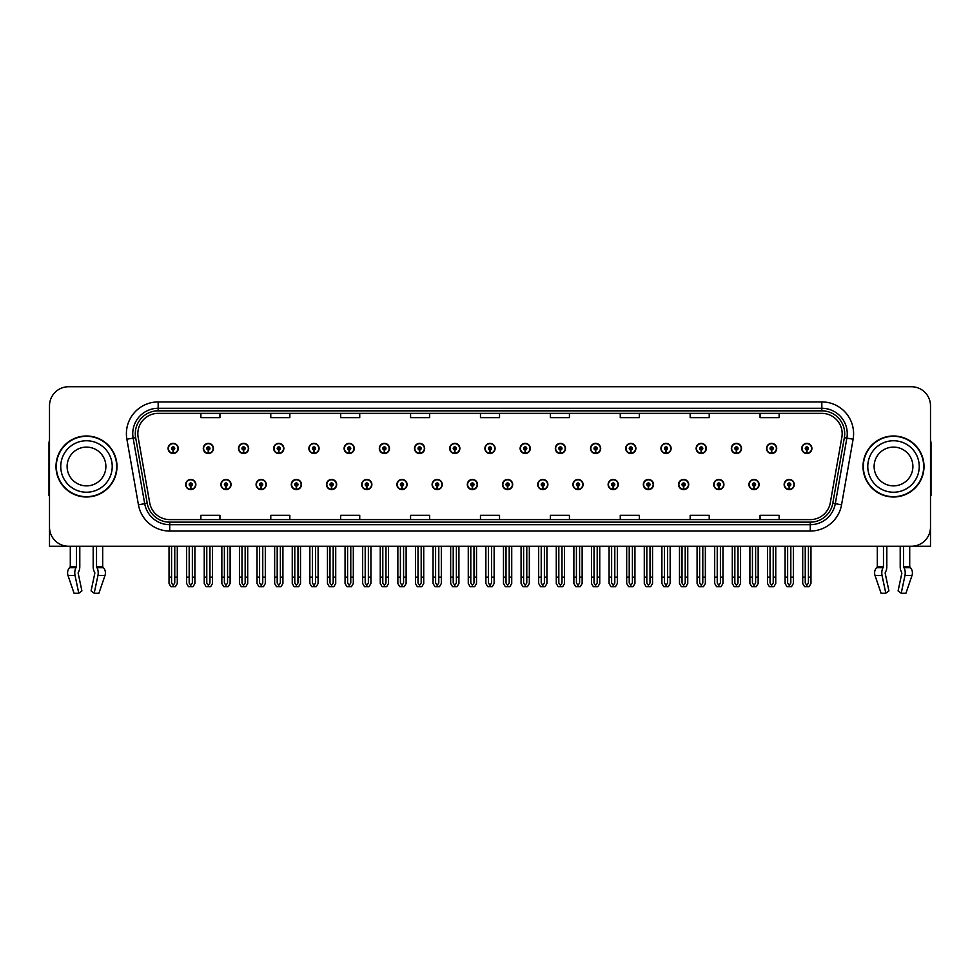 <?xml version="1.0" encoding="UTF-8"?>
<svg xmlns="http://www.w3.org/2000/svg" width="980" height="980" viewBox="0 0 980 980"><rect width="100%" height="100%" fill="white"/><g stroke="black" fill="none" stroke-linecap="round" stroke-linejoin="round"><path stroke-width="1.47" d="M713.746 484.537A5.084 5.084 0 0 0 718.83 489.62A5.084 5.084 0 0 0 723.914 484.537A5.084 5.084 0 0 0 718.83 479.453A5.084 5.084 0 0 0 713.746 484.537M678.54 484.537A5.084 5.084 0 0 0 683.624 489.62A5.084 5.084 0 0 0 688.707 484.537A5.084 5.084 0 0 0 683.624 479.453A5.084 5.084 0 0 0 678.54 484.537M643.333 484.537A5.084 5.084 0 0 0 648.417 489.62A5.084 5.084 0 0 0 653.501 484.537A5.084 5.084 0 0 0 648.417 479.453A5.084 5.084 0 0 0 643.333 484.537M608.127 484.537A5.084 5.084 0 0 0 613.211 489.62A5.084 5.084 0 0 0 618.294 484.537A5.084 5.084 0 0 0 613.211 479.453A5.084 5.084 0 0 0 608.127 484.537M572.92 484.537A5.084 5.084 0 0 0 578.004 489.62A5.084 5.084 0 0 0 583.088 484.537A5.084 5.084 0 0 0 578.004 479.453A5.084 5.084 0 0 0 572.92 484.537M537.726 484.537A5.084 5.084 0 0 0 542.81 489.62A5.084 5.084 0 0 0 547.894 484.537A5.084 5.084 0 0 0 542.81 479.453A5.084 5.084 0 0 0 537.726 484.537M502.52 484.537A5.084 5.084 0 0 0 507.603 489.62A5.084 5.084 0 0 0 512.687 484.537A5.084 5.084 0 0 0 507.603 479.453A5.084 5.084 0 0 0 502.52 484.537M467.313 484.537A5.084 5.084 0 0 0 472.397 489.62A5.084 5.084 0 0 0 477.481 484.537A5.084 5.084 0 0 0 472.397 479.453A5.084 5.084 0 0 0 467.313 484.537M432.107 484.537A5.084 5.084 0 0 0 437.19 489.62A5.084 5.084 0 0 0 442.274 484.537A5.084 5.084 0 0 0 437.19 479.453A5.084 5.084 0 0 0 432.107 484.537M396.912 484.537A5.084 5.084 0 0 0 401.996 489.62A5.084 5.084 0 0 0 407.08 484.537A5.084 5.084 0 0 0 401.996 479.453A5.084 5.084 0 0 0 396.912 484.537M361.706 484.537A5.084 5.084 0 0 0 366.79 489.62A5.084 5.084 0 0 0 371.873 484.537A5.084 5.084 0 0 0 366.79 479.453A5.084 5.084 0 0 0 361.706 484.537M326.499 484.537A5.084 5.084 0 0 0 331.583 489.62A5.084 5.084 0 0 0 336.667 484.537A5.084 5.084 0 0 0 331.583 479.453A5.084 5.084 0 0 0 326.499 484.537M291.293 484.537A5.084 5.084 0 0 0 296.377 489.62A5.084 5.084 0 0 0 301.46 484.537A5.084 5.084 0 0 0 296.377 479.453A5.084 5.084 0 0 0 291.293 484.537M256.086 484.537A5.084 5.084 0 0 0 261.17 489.62A5.084 5.084 0 0 0 266.254 484.537A5.084 5.084 0 0 0 261.17 479.453A5.084 5.084 0 0 0 256.086 484.537M220.892 484.537A5.084 5.084 0 0 0 225.976 489.62A5.084 5.084 0 0 0 231.06 484.537A5.084 5.084 0 0 0 225.976 479.453A5.084 5.084 0 0 0 220.892 484.537M185.686 484.537A5.084 5.084 0 0 0 190.769 489.62A5.084 5.084 0 0 0 195.853 484.537A5.084 5.084 0 0 0 190.769 479.453A5.084 5.084 0 0 0 185.686 484.537M748.941 484.537A5.084 5.084 0 0 0 754.024 489.62A5.084 5.084 0 0 0 759.108 484.537A5.084 5.084 0 0 0 754.024 479.453A5.084 5.084 0 0 0 748.941 484.537M766.544 448.436A5.084 5.084 0 0 0 771.628 453.52A5.084 5.084 0 0 0 776.711 448.436A5.084 5.084 0 0 0 771.628 443.364A5.084 5.084 0 0 0 766.544 448.436M731.337 448.436A5.084 5.084 0 0 0 736.421 453.52A5.084 5.084 0 0 0 741.505 448.436A5.084 5.084 0 0 0 736.421 443.364A5.084 5.084 0 0 0 731.337 448.436M696.143 448.436A5.084 5.084 0 0 0 701.227 453.52A5.084 5.084 0 0 0 706.311 448.436A5.084 5.084 0 0 0 701.227 443.364A5.084 5.084 0 0 0 696.143 448.436M660.937 448.436A5.084 5.084 0 0 0 666.02 453.52A5.084 5.084 0 0 0 671.104 448.436A5.084 5.084 0 0 0 666.02 443.364A5.084 5.084 0 0 0 660.937 448.436M625.73 448.436A5.084 5.084 0 0 0 630.814 453.52A5.084 5.084 0 0 0 635.898 448.436A5.084 5.084 0 0 0 630.814 443.364A5.084 5.084 0 0 0 625.73 448.436M590.524 448.436A5.084 5.084 0 0 0 595.607 453.52A5.084 5.084 0 0 0 600.691 448.436A5.084 5.084 0 0 0 595.607 443.364A5.084 5.084 0 0 0 590.524 448.436M555.329 448.436A5.084 5.084 0 0 0 560.413 453.52A5.084 5.084 0 0 0 565.497 448.436A5.084 5.084 0 0 0 560.413 443.364A5.084 5.084 0 0 0 555.329 448.436M520.123 448.436A5.084 5.084 0 0 0 525.207 453.52A5.084 5.084 0 0 0 530.29 448.436A5.084 5.084 0 0 0 525.207 443.364A5.084 5.084 0 0 0 520.123 448.436M484.916 448.436A5.084 5.084 0 0 0 490 453.52A5.084 5.084 0 0 0 495.084 448.436A5.084 5.084 0 0 0 490 443.364A5.084 5.084 0 0 0 484.916 448.436M449.71 448.436A5.084 5.084 0 0 0 454.793 453.52A5.084 5.084 0 0 0 459.877 448.436A5.084 5.084 0 0 0 454.793 443.364A5.084 5.084 0 0 0 449.71 448.436M414.503 448.436A5.084 5.084 0 0 0 419.587 453.52A5.084 5.084 0 0 0 424.671 448.436A5.084 5.084 0 0 0 419.587 443.364A5.084 5.084 0 0 0 414.503 448.436M379.309 448.436A5.084 5.084 0 0 0 384.393 453.52A5.084 5.084 0 0 0 389.477 448.436A5.084 5.084 0 0 0 384.393 443.364A5.084 5.084 0 0 0 379.309 448.436M344.103 448.436A5.084 5.084 0 0 0 349.186 453.52A5.084 5.084 0 0 0 354.27 448.436A5.084 5.084 0 0 0 349.186 443.364A5.084 5.084 0 0 0 344.103 448.436M308.896 448.436A5.084 5.084 0 0 0 313.98 453.52A5.084 5.084 0 0 0 319.063 448.436A5.084 5.084 0 0 0 313.98 443.364A5.084 5.084 0 0 0 308.896 448.436M273.69 448.436A5.084 5.084 0 0 0 278.773 453.52A5.084 5.084 0 0 0 283.857 448.436A5.084 5.084 0 0 0 278.773 443.364A5.084 5.084 0 0 0 273.69 448.436M238.495 448.436A5.084 5.084 0 0 0 243.579 453.52A5.084 5.084 0 0 0 248.663 448.436A5.084 5.084 0 0 0 243.579 443.364A5.084 5.084 0 0 0 238.495 448.436M203.289 448.436A5.084 5.084 0 0 0 208.373 453.52A5.084 5.084 0 0 0 213.456 448.436A5.084 5.084 0 0 0 208.373 443.364A5.084 5.084 0 0 0 203.289 448.436M168.082 448.436A5.084 5.084 0 0 0 173.166 453.52A5.084 5.084 0 0 0 178.25 448.436A5.084 5.084 0 0 0 173.166 443.364A5.084 5.084 0 0 0 168.082 448.436M784.147 484.537A5.084 5.084 0 0 0 789.231 489.62A5.084 5.084 0 0 0 794.314 484.537A5.084 5.084 0 0 0 789.231 479.453A5.084 5.084 0 0 0 784.147 484.537M801.75 448.436A5.084 5.084 0 0 0 806.834 453.52A5.084 5.084 0 0 0 811.918 448.436A5.084 5.084 0 0 0 806.834 443.364A5.084 5.084 0 0 0 801.75 448.436M885.246 572.455L885.589 571.879A6.995 3.687 90 0 0 886.814 566.673L886.814 546.24L900.204 546.24L900.204 566.673A6.995 3.687 -90 0 0 901.429 571.879L901.857 573.165L898.096 590.891L901.208 593.255L904.957 575.529A6.995 3.687 -90 0 0 904.001 567.726L903.548 566.673L909.71 566.673L909.71 546.24L930.498 546.24L930.498 405.806A19.061 19.061 0 0 0 911.425 386.745L68.576 386.745A19.061 19.061 0 0 0 49.502 405.806L49.502 546.24L70.291 546.24L70.291 566.673L76.452 566.673L75.999 567.726A6.995 3.687 90 0 0 75.044 575.529L78.792 593.255L81.904 590.891L78.143 573.165L78.572 571.879A6.995 3.687 90 0 0 79.797 566.673L79.797 546.24L93.186 546.24L93.186 566.673A6.995 3.687 -90 0 0 94.411 571.879L94.754 572.455L94.411 571.879M94.84 573.165L91.079 590.891L94.19 593.255L97.939 575.529A6.995 3.687 -90 0 0 96.983 567.726L96.53 566.673L102.692 566.673L102.692 546.24L106.82 546.24M873.18 546.24L877.308 546.24L877.308 566.673L883.47 566.673L883.017 567.726A6.995 3.687 90 0 0 882.061 575.529L885.81 593.255L888.921 590.891L885.161 573.165M55.995 466.492A30.503 30.503 0 0 0 86.497 496.995A30.503 30.503 0 0 0 116.988 466.492A30.503 30.503 0 0 0 86.497 435.99A30.503 30.503 0 0 0 55.995 466.492M863.013 466.492A30.503 30.503 0 0 0 893.503 496.995A30.503 30.503 0 0 0 924.005 466.492A30.503 30.503 0 0 0 893.503 435.99A30.503 30.503 0 0 0 863.013 466.492M137.837 433.699A20.335 20.335 0 0 1 158.172 413.364L821.828 413.364A20.335 20.335 0 0 1 841.857 437.227L830.293 502.814A20.335 20.335 0 0 1 810.264 519.608L169.736 519.608A20.335 20.335 0 0 1 149.707 502.814L138.143 437.227A20.335 20.335 0 0 1 137.837 433.699M135.289 433.699A22.871 22.871 0 0 0 135.644 437.668L147.208 503.255A22.871 22.871 0 0 0 169.736 522.156L810.264 522.156A22.871 22.871 0 0 0 832.792 503.255L844.356 437.668A22.871 22.871 0 0 0 821.828 410.828L158.172 410.828A22.871 22.871 0 0 0 135.289 433.699M126.886 439.212A31.777 31.777 0 0 1 158.172 401.923L821.828 401.923A31.777 31.777 0 0 1 853.115 439.212L841.563 504.798A31.777 31.777 0 0 1 810.264 531.05L169.736 531.05A31.777 31.777 0 0 1 138.437 504.798L126.886 439.212L133.133 438.109A25.419 25.419 0 0 1 158.172 408.28L821.828 408.28A25.419 25.419 0 0 1 846.867 438.109L835.303 503.696A25.419 25.419 0 0 1 810.264 524.692L169.736 524.692A25.419 25.419 0 0 1 144.697 503.696L133.133 438.109A25.419 25.419 0 0 1 132.753 433.699M911.425 386.745L68.576 386.745M49.502 405.806L49.502 527.179A19.061 19.061 0 0 0 68.576 546.24L911.425 546.24A19.061 19.061 0 0 0 930.498 527.179L930.498 405.806M480.47 413.364L480.47 417.664L499.531 417.664L499.531 413.364M410.571 413.364L410.571 417.664L429.632 417.664L429.632 413.364M340.673 413.364L340.673 417.664L359.734 417.664L359.734 413.364M270.774 413.364L270.774 417.664L289.835 417.664L289.835 413.364M200.875 413.364L200.875 417.664L219.936 417.664L219.936 413.364M550.368 413.364L550.368 417.664L569.429 417.664L569.429 413.364M620.267 413.364L620.267 417.664L639.327 417.664L639.327 413.364M690.165 413.364L690.165 417.664L709.226 417.664L709.226 413.364M760.064 413.364L760.064 417.664L779.125 417.664L779.125 413.364M499.531 519.608L499.531 515.309L480.47 515.309L480.47 519.608M429.632 519.608L429.632 515.309L410.571 515.309L410.571 519.608M359.734 519.608L359.734 515.309L340.673 515.309L340.673 519.608M289.835 519.608L289.835 515.309L270.774 515.309L270.774 519.608M219.936 519.608L219.936 515.309L200.875 515.309L200.875 519.608M569.429 519.608L569.429 515.309L550.368 515.309L550.368 519.608M639.327 519.608L639.327 515.309L620.267 515.309L620.267 519.608M709.226 519.608L709.226 515.309L690.165 515.309L690.165 519.608M779.125 519.608L779.125 515.309L760.064 515.309L760.064 519.608M790.823 546.24L790.823 583.014L789.231 585.293L787.638 583.014L787.638 577.122L785.103 577.122L785.103 583.48L786.94 586.653L791.534 586.653L793.359 583.48L793.359 546.24M789.157 486.117L789.023 489.302A4.765 4.765 0 0 1 784.466 484.537A4.765 4.765 0 0 1 789.231 479.771A4.765 4.765 0 0 1 793.996 484.537A4.765 4.765 0 0 1 789.439 489.302L789.304 486.117A1.593 1.593 0 0 0 790.823 484.537A1.593 1.593 0 0 0 789.231 482.944A1.593 1.593 0 0 0 787.638 484.537A1.593 1.593 0 0 0 789.157 486.117L789.206 485.174A0.637 0.637 0 0 1 788.594 484.537A0.637 0.637 0 0 1 789.231 483.899A0.637 0.637 0 0 1 789.868 484.537A0.637 0.637 0 0 1 789.255 485.174L789.304 486.117M785.103 546.24L785.103 577.122M787.638 546.24L787.638 577.122M790.823 577.122L793.359 577.122M808.427 546.24L808.427 583.014L806.834 585.293L805.242 583.014L805.242 577.122L802.706 577.122L802.706 583.48L804.543 586.653L809.125 586.653L810.962 583.48L810.962 546.24M806.761 450.028L806.626 453.201A4.765 4.765 0 0 1 802.069 448.436A4.765 4.765 0 0 1 806.834 443.671A4.765 4.765 0 0 1 811.599 448.436A4.765 4.765 0 0 1 807.042 453.201L806.908 450.028A1.593 1.593 0 0 0 808.427 448.436A1.593 1.593 0 0 0 806.834 446.856A1.593 1.593 0 0 0 805.242 448.436A1.593 1.593 0 0 0 806.761 450.028L806.81 449.073A0.637 0.637 0 0 1 806.197 448.436A0.637 0.637 0 0 1 806.834 447.811A0.637 0.637 0 0 1 807.471 448.436A0.637 0.637 0 0 1 806.859 449.073L806.908 450.028M802.706 546.24L802.706 577.122M805.242 546.24L805.242 577.122M808.427 577.122L810.962 577.122M755.617 546.24L755.617 583.014L754.024 585.293L752.444 583.014L752.444 577.122L749.896 577.122L749.896 583.48L751.734 586.653L756.327 586.653L758.153 583.48L758.153 546.24M753.963 486.117L753.816 489.302A4.765 4.765 0 0 1 749.259 484.537A4.765 4.765 0 0 1 754.024 479.771A4.765 4.765 0 0 1 758.789 484.537A4.765 4.765 0 0 1 754.233 489.302L754.098 486.117A1.593 1.593 0 0 0 755.617 484.537A1.593 1.593 0 0 0 754.024 482.944A1.593 1.593 0 0 0 752.444 484.537A1.593 1.593 0 0 0 753.963 486.117L754 485.174A0.637 0.637 0 0 1 753.387 484.537A0.637 0.637 0 0 1 754.024 483.899A0.637 0.637 0 0 1 754.661 484.537A0.637 0.637 0 0 1 754.061 485.174L754.098 486.117M749.896 546.24L749.896 577.122M752.444 546.24L752.444 577.122M755.617 577.122L758.153 577.122M720.41 546.24L720.41 583.014L718.83 585.293L717.238 583.014L717.238 577.122L714.689 577.122L714.689 583.48L716.527 586.653L721.121 586.653L722.958 583.48L722.958 546.24M718.757 486.117L718.622 489.302A4.765 4.765 0 0 1 714.053 484.537A4.765 4.765 0 0 1 718.83 479.771A4.765 4.765 0 0 1 723.595 484.537A4.765 4.765 0 0 1 719.038 489.302L718.891 486.117A1.593 1.593 0 0 0 720.41 484.537A1.593 1.593 0 0 0 718.83 482.944A1.593 1.593 0 0 0 717.238 484.537A1.593 1.593 0 0 0 718.757 486.117L718.793 485.174A0.637 0.637 0 0 1 718.193 484.537A0.637 0.637 0 0 1 718.83 483.899A0.637 0.637 0 0 1 719.455 484.537A0.637 0.637 0 0 1 718.855 485.174L718.891 486.117M714.689 546.24L714.689 577.122M717.238 546.24L717.238 577.122M720.41 577.122L722.958 577.122M685.204 546.24L685.204 583.014L683.624 585.293L682.031 583.014L682.031 577.122L679.495 577.122L679.495 583.48L681.321 586.653L685.914 586.653L687.752 583.48L687.752 546.24M683.55 486.117L683.415 489.302A4.765 4.765 0 0 1 678.858 484.537A4.765 4.765 0 0 1 683.624 479.771A4.765 4.765 0 0 1 688.389 484.537A4.765 4.765 0 0 1 683.832 489.302L683.685 486.117A1.593 1.593 0 0 0 685.204 484.537A1.593 1.593 0 0 0 683.624 482.944A1.593 1.593 0 0 0 682.031 484.537A1.593 1.593 0 0 0 683.55 486.117L683.599 485.174A0.637 0.637 0 0 1 682.986 484.537A0.637 0.637 0 0 1 683.624 483.899A0.637 0.637 0 0 1 684.261 484.537A0.637 0.637 0 0 1 683.648 485.174L683.685 486.117M679.495 546.24L679.495 577.122M682.031 546.24L682.031 577.122M685.204 577.122L687.752 577.122M773.22 546.24L773.22 583.014L771.628 585.293L770.047 583.014L770.047 577.122L767.499 577.122L767.499 583.48L769.337 586.653L773.931 586.653L775.756 583.48L775.756 546.24M771.566 450.028L771.419 453.201A4.765 4.765 0 0 1 766.862 448.436A4.765 4.765 0 0 1 771.628 443.671A4.765 4.765 0 0 1 776.393 448.436A4.765 4.765 0 0 1 771.836 453.201L771.701 450.028A1.593 1.593 0 0 0 773.22 448.436A1.593 1.593 0 0 0 771.628 446.856A1.593 1.593 0 0 0 770.047 448.436A1.593 1.593 0 0 0 771.566 450.028L771.603 449.073A0.637 0.637 0 0 1 770.99 448.436A0.637 0.637 0 0 1 771.628 447.811A0.637 0.637 0 0 1 772.264 448.436A0.637 0.637 0 0 1 771.652 449.073L771.701 450.028M767.499 546.24L767.499 577.122M770.047 546.24L770.047 577.122M773.22 577.122L775.756 577.122M738.014 546.24L738.014 583.014L736.421 585.293L734.841 583.014L734.841 577.122L732.293 577.122L732.293 583.48L734.13 586.653L738.724 586.653L740.562 583.48L740.562 546.24M736.36 450.028L736.213 453.201A4.765 4.765 0 0 1 731.656 448.436A4.765 4.765 0 0 1 736.421 443.671A4.765 4.765 0 0 1 741.186 448.436A4.765 4.765 0 0 1 736.629 453.201L736.495 450.028A1.593 1.593 0 0 0 738.014 448.436A1.593 1.593 0 0 0 736.421 446.856A1.593 1.593 0 0 0 734.841 448.436A1.593 1.593 0 0 0 736.36 450.028L736.397 449.073A0.637 0.637 0 0 1 735.796 448.436A0.637 0.637 0 0 1 736.421 447.811A0.637 0.637 0 0 1 737.058 448.436A0.637 0.637 0 0 1 736.458 449.073L736.495 450.028M732.293 546.24L732.293 577.122M734.841 546.24L734.841 577.122M738.014 577.122L740.562 577.122M702.807 546.24L702.807 583.014L701.227 585.293L699.634 583.014L699.634 577.122L697.086 577.122L697.086 583.48L698.924 586.653L703.518 586.653L705.355 583.48L705.355 546.24M701.153 450.028L701.019 453.201A4.765 4.765 0 0 1 696.462 448.436A4.765 4.765 0 0 1 701.227 443.671A4.765 4.765 0 0 1 705.992 448.436A4.765 4.765 0 0 1 701.435 453.201L701.288 450.028A1.593 1.593 0 0 0 702.807 448.436A1.593 1.593 0 0 0 701.227 446.856A1.593 1.593 0 0 0 699.634 448.436A1.593 1.593 0 0 0 701.153 450.028L701.19 449.073A0.637 0.637 0 0 1 700.59 448.436A0.637 0.637 0 0 1 701.227 447.811A0.637 0.637 0 0 1 701.864 448.436A0.637 0.637 0 0 1 701.251 449.073L701.288 450.028M697.086 546.24L697.086 577.122M699.634 546.24L699.634 577.122M702.807 577.122L705.355 577.122M667.613 546.24L667.613 583.014L666.02 585.293L664.428 583.014L664.428 577.122L661.892 577.122L661.892 583.48L663.717 586.653L668.311 586.653L670.149 583.48L670.149 546.24M665.947 450.028L665.812 453.201A4.765 4.765 0 0 1 661.255 448.436A4.765 4.765 0 0 1 666.02 443.671A4.765 4.765 0 0 1 670.786 448.436A4.765 4.765 0 0 1 666.229 453.201L666.094 450.028A1.593 1.593 0 0 0 667.613 448.436A1.593 1.593 0 0 0 666.02 446.856A1.593 1.593 0 0 0 664.428 448.436A1.593 1.593 0 0 0 665.947 450.028L665.996 449.073A0.637 0.637 0 0 1 665.383 448.436A0.637 0.637 0 0 1 666.02 447.811A0.637 0.637 0 0 1 666.657 448.436A0.637 0.637 0 0 1 666.045 449.073L666.094 450.028M661.892 546.24L661.892 577.122M664.428 546.24L664.428 577.122M667.613 577.122L670.149 577.122M76.452 546.24L76.452 566.673M96.53 566.673L96.53 546.24M78.229 572.455L78.143 573.165M94.19 593.255L98.919 593.255L104.97 575.529A6.995 5.941 90 0 0 103.427 567.726L102.692 566.673M74.064 593.255L68.012 575.529L74.064 593.255L78.792 593.255M75.999 567.726L69.556 567.726A6.995 5.941 -90 0 0 68.012 575.529A6.995 5.941 -90 0 1 69.556 567.726L70.291 566.673M49.502 507.162L49.502 500.805M49.502 495.684A12.703 12.703 0 0 0 49 495.721L49 443.609A12.703 12.703 0 0 1 49.502 440.057M883.47 546.24L883.47 566.673M903.548 566.673L903.548 546.24M901.857 573.165L901.429 571.879M901.208 593.255L905.937 593.255L911.988 575.529A6.995 5.941 90 0 0 910.445 567.726L909.71 566.673M881.081 593.255L875.03 575.529L881.081 593.255L885.81 593.255M883.017 567.726L876.573 567.726A6.995 5.941 -90 0 0 875.03 575.529A6.995 5.941 -90 0 1 876.573 567.726L877.308 566.673M930.498 500.805L930.498 507.162M930.498 440.057A12.703 12.703 0 0 1 931 443.609L931 495.721A12.703 12.703 0 0 0 930.498 495.684M105.877 466.492A19.38 19.38 0 0 0 86.497 447.113A19.38 19.38 0 0 0 67.106 466.492A19.38 19.38 0 0 0 86.497 485.872A19.38 19.38 0 0 0 105.877 466.492A19.38 19.38 0 0 1 86.497 485.872A19.38 19.38 0 0 1 67.106 466.492M56.313 466.492A30.184 30.184 0 0 1 86.497 436.308A30.184 30.184 0 0 1 116.669 466.492A30.184 30.184 0 0 1 86.497 496.676A30.184 30.184 0 0 1 56.313 466.492M912.895 466.492A19.38 19.38 0 0 0 893.503 447.113A19.38 19.38 0 0 0 874.123 466.492A19.38 19.38 0 0 0 893.503 485.872A19.38 19.38 0 0 0 912.895 466.492A19.38 19.38 0 0 1 893.503 485.872A19.38 19.38 0 0 1 874.123 466.492M863.331 466.492A30.184 30.184 0 0 1 893.503 436.308A30.184 30.184 0 0 1 923.687 466.492A30.184 30.184 0 0 1 893.503 496.676A30.184 30.184 0 0 1 863.331 466.492M650.01 546.24L650.01 583.014L648.417 585.293L646.825 583.014L646.825 577.122L644.289 577.122L644.289 583.48L646.126 586.653L650.708 586.653L652.545 583.48L652.545 546.24M648.344 486.117L648.209 489.302A4.765 4.765 0 0 1 643.652 484.537A4.765 4.765 0 0 1 648.417 479.771A4.765 4.765 0 0 1 653.182 484.537A4.765 4.765 0 0 1 648.625 489.302L648.49 486.117A1.593 1.593 0 0 0 650.01 484.537A1.593 1.593 0 0 0 648.417 482.944A1.593 1.593 0 0 0 646.825 484.537A1.593 1.593 0 0 0 648.344 486.117L648.393 485.174A0.637 0.637 0 0 1 647.78 484.537A0.637 0.637 0 0 1 648.417 483.899A0.637 0.637 0 0 1 649.054 484.537A0.637 0.637 0 0 1 648.442 485.174L648.49 486.117M644.289 546.24L644.289 577.122M646.825 546.24L646.825 577.122M650.01 577.122L652.545 577.122M614.803 546.24L614.803 583.014L613.211 585.293L611.63 583.014L611.63 577.122L609.082 577.122L609.082 583.48L610.92 586.653L615.514 586.653L617.339 583.48L617.339 546.24M613.149 486.117L613.002 489.302A4.765 4.765 0 0 1 608.445 484.537A4.765 4.765 0 0 1 613.211 479.771A4.765 4.765 0 0 1 617.976 484.537A4.765 4.765 0 0 1 613.419 489.302L613.284 486.117A1.593 1.593 0 0 0 614.803 484.537A1.593 1.593 0 0 0 613.211 482.944A1.593 1.593 0 0 0 611.63 484.537A1.593 1.593 0 0 0 613.149 486.117L613.186 485.174A0.637 0.637 0 0 1 612.574 484.537A0.637 0.637 0 0 1 613.211 483.899A0.637 0.637 0 0 1 613.848 484.537A0.637 0.637 0 0 1 613.235 485.174L613.284 486.117M609.082 546.24L609.082 577.122M611.63 546.24L611.63 577.122M614.803 577.122L617.339 577.122M579.596 546.24L579.596 583.014L578.004 585.293L576.424 583.014L576.424 577.122L573.876 577.122L573.876 583.48L575.713 586.653L580.307 586.653L582.145 583.48L582.145 546.24M577.943 486.117L577.796 489.302A4.765 4.765 0 0 1 573.239 484.537A4.765 4.765 0 0 1 578.004 479.771A4.765 4.765 0 0 1 582.769 484.537A4.765 4.765 0 0 1 578.212 489.302L578.077 486.117A1.593 1.593 0 0 0 579.596 484.537A1.593 1.593 0 0 0 578.004 482.944A1.593 1.593 0 0 0 576.424 484.537A1.593 1.593 0 0 0 577.943 486.117L577.98 485.174A0.637 0.637 0 0 1 577.379 484.537A0.637 0.637 0 0 1 578.004 483.899A0.637 0.637 0 0 1 578.641 484.537A0.637 0.637 0 0 1 578.041 485.174L578.077 486.117M573.876 546.24L573.876 577.122M576.424 546.24L576.424 577.122M579.596 577.122L582.145 577.122M632.406 546.24L632.406 583.014L630.814 585.293L629.221 583.014L629.221 577.122L626.686 577.122L626.686 583.48L628.523 586.653L633.117 586.653L634.942 583.48L634.942 546.24M630.74 450.028L630.606 453.201A4.765 4.765 0 0 1 626.049 448.436A4.765 4.765 0 0 1 630.814 443.671A4.765 4.765 0 0 1 635.579 448.436A4.765 4.765 0 0 1 631.022 453.201L630.887 450.028A1.593 1.593 0 0 0 632.406 448.436A1.593 1.593 0 0 0 630.814 446.856A1.593 1.593 0 0 0 629.221 448.436A1.593 1.593 0 0 0 630.74 450.028L630.789 449.073A0.637 0.637 0 0 1 630.177 448.436A0.637 0.637 0 0 1 630.814 447.811A0.637 0.637 0 0 1 631.451 448.436A0.637 0.637 0 0 1 630.838 449.073L630.887 450.028M626.686 546.24L626.686 577.122M629.221 546.24L629.221 577.122M632.406 577.122L634.942 577.122M597.2 546.24L597.2 583.014L595.607 585.293L594.027 583.014L594.027 577.122L591.479 577.122L591.479 583.48L593.317 586.653L597.91 586.653L599.748 583.48L599.748 546.24M595.546 450.028L595.399 453.201A4.765 4.765 0 0 1 590.842 448.436A4.765 4.765 0 0 1 595.607 443.671A4.765 4.765 0 0 1 600.373 448.436A4.765 4.765 0 0 1 595.816 453.201L595.681 450.028A1.593 1.593 0 0 0 597.2 448.436A1.593 1.593 0 0 0 595.607 446.856A1.593 1.593 0 0 0 594.027 448.436A1.593 1.593 0 0 0 595.546 450.028L595.583 449.073A0.637 0.637 0 0 1 594.97 448.436A0.637 0.637 0 0 1 595.607 447.811A0.637 0.637 0 0 1 596.244 448.436A0.637 0.637 0 0 1 595.644 449.073L595.681 450.028M591.479 546.24L591.479 577.122M594.027 546.24L594.027 577.122M597.2 577.122L599.748 577.122M561.993 546.24L561.993 583.014L560.413 585.293L558.821 583.014L558.821 577.122L556.273 577.122L556.273 583.48L558.11 586.653L562.704 586.653L564.541 583.48L564.541 546.24M560.34 450.028L560.205 453.201A4.765 4.765 0 0 1 555.648 448.436A4.765 4.765 0 0 1 560.413 443.671A4.765 4.765 0 0 1 565.178 448.436A4.765 4.765 0 0 1 560.621 453.201L560.474 450.028A1.593 1.593 0 0 0 561.993 448.436A1.593 1.593 0 0 0 560.413 446.856A1.593 1.593 0 0 0 558.821 448.436A1.593 1.593 0 0 0 560.34 450.028L560.376 449.073A0.637 0.637 0 0 1 559.776 448.436A0.637 0.637 0 0 1 560.413 447.811A0.637 0.637 0 0 1 561.038 448.436A0.637 0.637 0 0 1 560.438 449.073L560.474 450.028M556.273 546.24L556.273 577.122M558.821 546.24L558.821 577.122M561.993 577.122L564.541 577.122M544.39 546.24L544.39 583.014L542.81 585.293L541.217 583.014L541.217 577.122L538.669 577.122L538.669 583.48L540.507 586.653L545.101 586.653L546.938 583.48L546.938 546.24M542.736 486.117L542.601 489.302A4.765 4.765 0 0 1 538.045 484.537A4.765 4.765 0 0 1 542.81 479.771A4.765 4.765 0 0 1 547.575 484.537A4.765 4.765 0 0 1 543.018 489.302L542.871 486.117A1.593 1.593 0 0 0 544.39 484.537A1.593 1.593 0 0 0 542.81 482.944A1.593 1.593 0 0 0 541.217 484.537A1.593 1.593 0 0 0 542.736 486.117L542.773 485.174A0.637 0.637 0 0 1 542.173 484.537A0.637 0.637 0 0 1 542.81 483.899A0.637 0.637 0 0 1 543.447 484.537A0.637 0.637 0 0 1 542.834 485.174L542.871 486.117M538.669 546.24L538.669 577.122M541.217 546.24L541.217 577.122M544.39 577.122L546.938 577.122M509.196 546.24L509.196 583.014L507.603 585.293L506.011 583.014L506.011 577.122L503.475 577.122L503.475 583.48L505.3 586.653L509.894 586.653L511.732 583.48L511.732 546.24M507.53 486.117L507.395 489.302A4.765 4.765 0 0 1 502.838 484.537A4.765 4.765 0 0 1 507.603 479.771A4.765 4.765 0 0 1 512.369 484.537A4.765 4.765 0 0 1 507.812 489.302L507.677 486.117A1.593 1.593 0 0 0 509.196 484.537A1.593 1.593 0 0 0 507.603 482.944A1.593 1.593 0 0 0 506.011 484.537A1.593 1.593 0 0 0 507.53 486.117L507.579 485.174A0.637 0.637 0 0 1 506.966 484.537A0.637 0.637 0 0 1 507.603 483.899A0.637 0.637 0 0 1 508.24 484.537A0.637 0.637 0 0 1 507.628 485.174L507.677 486.117M503.475 546.24L503.475 577.122M506.011 546.24L506.011 577.122M509.196 577.122L511.732 577.122M473.989 546.24L473.989 583.014L472.397 585.293L470.804 583.014L470.804 577.122L468.269 577.122L468.269 583.48L470.106 586.653L474.7 586.653L476.525 583.48L476.525 546.24M472.323 486.117L472.189 489.302A4.765 4.765 0 0 1 467.632 484.537A4.765 4.765 0 0 1 472.397 479.771A4.765 4.765 0 0 1 477.162 484.537A4.765 4.765 0 0 1 472.605 489.302L472.47 486.117A1.593 1.593 0 0 0 473.989 484.537A1.593 1.593 0 0 0 472.397 482.944A1.593 1.593 0 0 0 470.804 484.537A1.593 1.593 0 0 0 472.323 486.117L472.372 485.174A0.637 0.637 0 0 1 471.76 484.537A0.637 0.637 0 0 1 472.397 483.899A0.637 0.637 0 0 1 473.034 484.537A0.637 0.637 0 0 1 472.421 485.174L472.47 486.117M468.269 546.24L468.269 577.122M470.804 546.24L470.804 577.122M473.989 577.122L476.525 577.122M438.783 546.24L438.783 583.014L437.19 585.293L435.61 583.014L435.61 577.122L433.062 577.122L433.062 583.48L434.899 586.653L439.493 586.653L441.331 583.48L441.331 546.24M437.129 486.117L436.982 489.302A4.765 4.765 0 0 1 432.425 484.537A4.765 4.765 0 0 1 437.19 479.771A4.765 4.765 0 0 1 441.955 484.537A4.765 4.765 0 0 1 437.399 489.302L437.264 486.117A1.593 1.593 0 0 0 438.783 484.537A1.593 1.593 0 0 0 437.19 482.944A1.593 1.593 0 0 0 435.61 484.537A1.593 1.593 0 0 0 437.129 486.117L437.166 485.174A0.637 0.637 0 0 1 436.553 484.537A0.637 0.637 0 0 1 437.19 483.899A0.637 0.637 0 0 1 437.827 484.537A0.637 0.637 0 0 1 437.227 485.174L437.264 486.117M433.062 546.24L433.062 577.122M435.61 546.24L435.61 577.122M438.783 577.122L441.331 577.122M403.576 546.24L403.576 583.014L401.996 585.293L400.404 583.014L400.404 577.122L397.856 577.122L397.856 583.48L399.693 586.653L404.287 586.653L406.124 583.48L406.124 546.24M401.923 486.117L401.788 489.302A4.765 4.765 0 0 1 397.231 484.537A4.765 4.765 0 0 1 401.996 479.771A4.765 4.765 0 0 1 406.761 484.537A4.765 4.765 0 0 1 402.204 489.302L402.057 486.117A1.593 1.593 0 0 0 403.576 484.537A1.593 1.593 0 0 0 401.996 482.944A1.593 1.593 0 0 0 400.404 484.537A1.593 1.593 0 0 0 401.923 486.117L401.959 485.174A0.637 0.637 0 0 1 401.359 484.537A0.637 0.637 0 0 1 401.996 483.899A0.637 0.637 0 0 1 402.621 484.537A0.637 0.637 0 0 1 402.021 485.174L402.057 486.117M397.856 546.24L397.856 577.122M400.404 546.24L400.404 577.122M403.576 577.122L406.124 577.122M526.787 546.24L526.787 583.014L525.207 585.293L523.614 583.014L523.614 577.122L521.078 577.122L521.078 583.48L522.904 586.653L527.497 586.653L529.335 583.48L529.335 546.24M525.133 450.028L524.998 453.201A4.765 4.765 0 0 1 520.441 448.436A4.765 4.765 0 0 1 525.207 443.671A4.765 4.765 0 0 1 529.972 448.436A4.765 4.765 0 0 1 525.415 453.201L525.268 450.028A1.593 1.593 0 0 0 526.787 448.436A1.593 1.593 0 0 0 525.207 446.856A1.593 1.593 0 0 0 523.614 448.436A1.593 1.593 0 0 0 525.133 450.028L525.182 449.073A0.637 0.637 0 0 1 524.57 448.436A0.637 0.637 0 0 1 525.207 447.811A0.637 0.637 0 0 1 525.844 448.436A0.637 0.637 0 0 1 525.231 449.073L525.268 450.028M521.078 546.24L521.078 577.122M523.614 546.24L523.614 577.122M526.787 577.122L529.335 577.122M491.593 546.24L491.593 583.014L490 585.293L488.408 583.014L488.408 577.122L485.872 577.122L485.872 583.48L487.709 586.653L492.291 586.653L494.128 583.48L494.128 546.24M489.927 450.028L489.792 453.201A4.765 4.765 0 0 1 485.235 448.436A4.765 4.765 0 0 1 490 443.671A4.765 4.765 0 0 1 494.765 448.436A4.765 4.765 0 0 1 490.208 453.201L490.074 450.028A1.593 1.593 0 0 0 491.593 448.436A1.593 1.593 0 0 0 490 446.856A1.593 1.593 0 0 0 488.408 448.436A1.593 1.593 0 0 0 489.927 450.028L489.976 449.073A0.637 0.637 0 0 1 489.363 448.436A0.637 0.637 0 0 1 490 447.811A0.637 0.637 0 0 1 490.637 448.436A0.637 0.637 0 0 1 490.024 449.073L490.074 450.028M485.872 546.24L485.872 577.122M488.408 546.24L488.408 577.122M491.593 577.122L494.128 577.122M456.386 546.24L456.386 583.014L454.793 585.293L453.213 583.014L453.213 577.122L450.665 577.122L450.665 583.48L452.503 586.653L457.096 586.653L458.922 583.48L458.922 546.24M454.732 450.028L454.585 453.201A4.765 4.765 0 0 1 450.028 448.436A4.765 4.765 0 0 1 454.793 443.671A4.765 4.765 0 0 1 459.559 448.436A4.765 4.765 0 0 1 455.002 453.201L454.867 450.028A1.593 1.593 0 0 0 456.386 448.436A1.593 1.593 0 0 0 454.793 446.856A1.593 1.593 0 0 0 453.213 448.436A1.593 1.593 0 0 0 454.732 450.028L454.769 449.073A0.637 0.637 0 0 1 454.157 448.436A0.637 0.637 0 0 1 454.793 447.811A0.637 0.637 0 0 1 455.43 448.436A0.637 0.637 0 0 1 454.818 449.073L454.867 450.028M450.665 546.24L450.665 577.122M453.213 546.24L453.213 577.122M456.386 577.122L458.922 577.122M421.18 546.24L421.18 583.014L419.587 585.293L418.007 583.014L418.007 577.122L415.459 577.122L415.459 583.48L417.296 586.653L421.89 586.653L423.728 583.48L423.728 546.24M419.526 450.028L419.379 453.201A4.765 4.765 0 0 1 414.822 448.436A4.765 4.765 0 0 1 419.587 443.671A4.765 4.765 0 0 1 424.352 448.436A4.765 4.765 0 0 1 419.795 453.201L419.661 450.028A1.593 1.593 0 0 0 421.18 448.436A1.593 1.593 0 0 0 419.587 446.856A1.593 1.593 0 0 0 418.007 448.436A1.593 1.593 0 0 0 419.526 450.028L419.563 449.073A0.637 0.637 0 0 1 418.962 448.436A0.637 0.637 0 0 1 419.587 447.811A0.637 0.637 0 0 1 420.224 448.436A0.637 0.637 0 0 1 419.624 449.073L419.661 450.028M415.459 546.24L415.459 577.122M418.007 546.24L418.007 577.122M421.18 577.122L423.728 577.122M385.973 546.24L385.973 583.014L384.393 585.293L382.8 583.014L382.8 577.122L380.252 577.122L380.252 583.48L382.09 586.653L386.684 586.653L388.521 583.48L388.521 546.24M384.319 450.028L384.185 453.201A4.765 4.765 0 0 1 379.627 448.436A4.765 4.765 0 0 1 384.393 443.671A4.765 4.765 0 0 1 389.158 448.436A4.765 4.765 0 0 1 384.601 453.201L384.454 450.028A1.593 1.593 0 0 0 385.973 448.436A1.593 1.593 0 0 0 384.393 446.856A1.593 1.593 0 0 0 382.8 448.436A1.593 1.593 0 0 0 384.319 450.028L384.356 449.073A0.637 0.637 0 0 1 383.756 448.436A0.637 0.637 0 0 1 384.393 447.811A0.637 0.637 0 0 1 385.03 448.436A0.637 0.637 0 0 1 384.417 449.073L384.454 450.028M380.252 546.24L380.252 577.122M382.8 546.24L382.8 577.122M385.973 577.122L388.521 577.122M368.37 546.24L368.37 583.014L366.79 585.293L365.197 583.014L365.197 577.122L362.661 577.122L362.661 583.48L364.487 586.653L369.08 586.653L370.918 583.48L370.918 546.24M366.716 486.117L366.581 489.302A4.765 4.765 0 0 1 362.024 484.537A4.765 4.765 0 0 1 366.79 479.771A4.765 4.765 0 0 1 371.555 484.537A4.765 4.765 0 0 1 366.998 489.302L366.851 486.117A1.593 1.593 0 0 0 368.37 484.537A1.593 1.593 0 0 0 366.79 482.944A1.593 1.593 0 0 0 365.197 484.537A1.593 1.593 0 0 0 366.716 486.117L366.765 485.174A0.637 0.637 0 0 1 366.152 484.537A0.637 0.637 0 0 1 366.79 483.899A0.637 0.637 0 0 1 367.427 484.537A0.637 0.637 0 0 1 366.814 485.174L366.851 486.117M362.661 546.24L362.661 577.122M365.197 546.24L365.197 577.122M368.37 577.122L370.918 577.122M333.176 546.24L333.176 583.014L331.583 585.293L329.99 583.014L329.99 577.122L327.455 577.122L327.455 583.48L329.292 586.653L333.874 586.653L335.711 583.48L335.711 546.24M331.51 486.117L331.375 489.302A4.765 4.765 0 0 1 326.818 484.537A4.765 4.765 0 0 1 331.583 479.771A4.765 4.765 0 0 1 336.348 484.537A4.765 4.765 0 0 1 331.791 489.302L331.657 486.117A1.593 1.593 0 0 0 333.176 484.537A1.593 1.593 0 0 0 331.583 482.944A1.593 1.593 0 0 0 329.99 484.537A1.593 1.593 0 0 0 331.51 486.117L331.559 485.174A0.637 0.637 0 0 1 330.946 484.537A0.637 0.637 0 0 1 331.583 483.899A0.637 0.637 0 0 1 332.22 484.537A0.637 0.637 0 0 1 331.608 485.174L331.657 486.117M327.455 546.24L327.455 577.122M329.99 546.24L329.99 577.122M333.176 577.122L335.711 577.122M297.969 546.24L297.969 583.014L296.377 585.293L294.796 583.014L294.796 577.122L292.248 577.122L292.248 583.48L294.086 586.653L298.68 586.653L300.505 583.48L300.505 546.24M296.315 486.117L296.168 489.302A4.765 4.765 0 0 1 291.611 484.537A4.765 4.765 0 0 1 296.377 479.771A4.765 4.765 0 0 1 301.142 484.537A4.765 4.765 0 0 1 296.585 489.302L296.45 486.117A1.593 1.593 0 0 0 297.969 484.537A1.593 1.593 0 0 0 296.377 482.944A1.593 1.593 0 0 0 294.796 484.537A1.593 1.593 0 0 0 296.315 486.117L296.352 485.174A0.637 0.637 0 0 1 295.74 484.537A0.637 0.637 0 0 1 296.377 483.899A0.637 0.637 0 0 1 297.014 484.537A0.637 0.637 0 0 1 296.401 485.174L296.45 486.117M292.248 546.24L292.248 577.122M294.796 546.24L294.796 577.122M297.969 577.122L300.505 577.122M262.763 546.24L262.763 583.014L261.17 585.293L259.59 583.014L259.59 577.122L257.042 577.122L257.042 583.48L258.879 586.653L263.473 586.653L265.311 583.48L265.311 546.24M261.109 486.117L260.962 489.302A4.765 4.765 0 0 1 256.405 484.537A4.765 4.765 0 0 1 261.17 479.771A4.765 4.765 0 0 1 265.947 484.537A4.765 4.765 0 0 1 261.378 489.302L261.243 486.117A1.593 1.593 0 0 0 262.763 484.537A1.593 1.593 0 0 0 261.17 482.944A1.593 1.593 0 0 0 259.59 484.537A1.593 1.593 0 0 0 261.109 486.117L261.146 485.174A0.637 0.637 0 0 1 260.545 484.537A0.637 0.637 0 0 1 261.17 483.899A0.637 0.637 0 0 1 261.807 484.537A0.637 0.637 0 0 1 261.207 485.174L261.243 486.117M257.042 546.24L257.042 577.122M259.59 546.24L259.59 577.122M262.763 577.122L265.311 577.122M227.556 546.24L227.556 583.014L225.976 585.293L224.383 583.014L224.383 577.122L221.847 577.122L221.847 583.48L223.673 586.653L228.267 586.653L230.104 583.48L230.104 546.24M225.902 486.117L225.768 489.302A4.765 4.765 0 0 1 221.211 484.537A4.765 4.765 0 0 1 225.976 479.771A4.765 4.765 0 0 1 230.741 484.537A4.765 4.765 0 0 1 226.184 489.302L226.037 486.117A1.593 1.593 0 0 0 227.556 484.537A1.593 1.593 0 0 0 225.976 482.944A1.593 1.593 0 0 0 224.383 484.537A1.593 1.593 0 0 0 225.902 486.117L225.939 485.174A0.637 0.637 0 0 1 225.339 484.537A0.637 0.637 0 0 1 225.976 483.899A0.637 0.637 0 0 1 226.613 484.537A0.637 0.637 0 0 1 226 485.174L226.037 486.117M221.847 546.24L221.847 577.122M224.383 546.24L224.383 577.122M227.556 577.122L230.104 577.122M192.362 546.24L192.362 583.014L190.769 585.293L189.177 583.014L189.177 577.122L186.641 577.122L186.641 583.48L188.466 586.653L193.06 586.653L194.898 583.48L194.898 546.24M190.696 486.117L190.561 489.302A4.765 4.765 0 0 1 186.004 484.537A4.765 4.765 0 0 1 190.769 479.771A4.765 4.765 0 0 1 195.535 484.537A4.765 4.765 0 0 1 190.978 489.302L190.843 486.117A1.593 1.593 0 0 0 192.362 484.537A1.593 1.593 0 0 0 190.769 482.944A1.593 1.593 0 0 0 189.177 484.537A1.593 1.593 0 0 0 190.696 486.117L190.745 485.174A0.637 0.637 0 0 1 190.132 484.537A0.637 0.637 0 0 1 190.769 483.899A0.637 0.637 0 0 1 191.406 484.537A0.637 0.637 0 0 1 190.794 485.174L190.843 486.117M186.641 546.24L186.641 577.122M189.177 546.24L189.177 577.122M192.362 577.122L194.898 577.122M350.779 546.24L350.779 583.014L349.186 585.293L347.594 583.014L347.594 577.122L345.058 577.122L345.058 583.48L346.883 586.653L351.477 586.653L353.315 583.48L353.315 546.24M349.113 450.028L348.978 453.201A4.765 4.765 0 0 1 344.421 448.436A4.765 4.765 0 0 1 349.186 443.671A4.765 4.765 0 0 1 353.952 448.436A4.765 4.765 0 0 1 349.395 453.201L349.26 450.028A1.593 1.593 0 0 0 350.779 448.436A1.593 1.593 0 0 0 349.186 446.856A1.593 1.593 0 0 0 347.594 448.436A1.593 1.593 0 0 0 349.113 450.028L349.162 449.073A0.637 0.637 0 0 1 348.549 448.436A0.637 0.637 0 0 1 349.186 447.811A0.637 0.637 0 0 1 349.823 448.436A0.637 0.637 0 0 1 349.211 449.073L349.26 450.028M345.058 546.24L345.058 577.122M347.594 546.24L347.594 577.122M350.779 577.122L353.315 577.122M315.572 546.24L315.572 583.014L313.98 585.293L312.387 583.014L312.387 577.122L309.852 577.122L309.852 583.48L311.689 586.653L316.283 586.653L318.108 583.48L318.108 546.24M313.906 450.028L313.772 453.201A4.765 4.765 0 0 1 309.214 448.436A4.765 4.765 0 0 1 313.98 443.671A4.765 4.765 0 0 1 318.745 448.436A4.765 4.765 0 0 1 314.188 453.201L314.053 450.028A1.593 1.593 0 0 0 315.572 448.436A1.593 1.593 0 0 0 313.98 446.856A1.593 1.593 0 0 0 312.387 448.436A1.593 1.593 0 0 0 313.906 450.028L313.955 449.073A0.637 0.637 0 0 1 313.343 448.436A0.637 0.637 0 0 1 313.98 447.811A0.637 0.637 0 0 1 314.617 448.436A0.637 0.637 0 0 1 314.004 449.073L314.053 450.028M309.852 546.24L309.852 577.122M312.387 546.24L312.387 577.122M315.572 577.122L318.108 577.122M280.366 546.24L280.366 583.014L278.773 585.293L277.193 583.014L277.193 577.122L274.645 577.122L274.645 583.48L276.483 586.653L281.076 586.653L282.914 583.48L282.914 546.24M278.712 450.028L278.565 453.201A4.765 4.765 0 0 1 274.008 448.436A4.765 4.765 0 0 1 278.773 443.671A4.765 4.765 0 0 1 283.539 448.436A4.765 4.765 0 0 1 278.982 453.201L278.847 450.028A1.593 1.593 0 0 0 280.366 448.436A1.593 1.593 0 0 0 278.773 446.856A1.593 1.593 0 0 0 277.193 448.436A1.593 1.593 0 0 0 278.712 450.028L278.749 449.073A0.637 0.637 0 0 1 278.136 448.436A0.637 0.637 0 0 1 278.773 447.811A0.637 0.637 0 0 1 279.41 448.436A0.637 0.637 0 0 1 278.81 449.073L278.847 450.028M274.645 546.24L274.645 577.122M277.193 546.24L277.193 577.122M280.366 577.122L282.914 577.122M245.159 546.24L245.159 583.014L243.579 585.293L241.987 583.014L241.987 577.122L239.439 577.122L239.439 583.48L241.276 586.653L245.87 586.653L247.707 583.48L247.707 546.24M243.506 450.028L243.371 453.201A4.765 4.765 0 0 1 238.814 448.436A4.765 4.765 0 0 1 243.579 443.671A4.765 4.765 0 0 1 248.344 448.436A4.765 4.765 0 0 1 243.787 453.201L243.64 450.028A1.593 1.593 0 0 0 245.159 448.436A1.593 1.593 0 0 0 243.579 446.856A1.593 1.593 0 0 0 241.987 448.436A1.593 1.593 0 0 0 243.506 450.028L243.542 449.073A0.637 0.637 0 0 1 242.942 448.436A0.637 0.637 0 0 1 243.579 447.811A0.637 0.637 0 0 1 244.204 448.436A0.637 0.637 0 0 1 243.604 449.073L243.64 450.028M239.439 546.24L239.439 577.122M241.987 546.24L241.987 577.122M245.159 577.122L247.707 577.122M209.953 546.24L209.953 583.014L208.373 585.293L206.78 583.014L206.78 577.122L204.244 577.122L204.244 583.48L206.07 586.653L210.663 586.653L212.501 583.48L212.501 546.24M208.299 450.028L208.164 453.201A4.765 4.765 0 0 1 203.607 448.436A4.765 4.765 0 0 1 208.373 443.671A4.765 4.765 0 0 1 213.138 448.436A4.765 4.765 0 0 1 208.581 453.201L208.434 450.028A1.593 1.593 0 0 0 209.953 448.436A1.593 1.593 0 0 0 208.373 446.856A1.593 1.593 0 0 0 206.78 448.436A1.593 1.593 0 0 0 208.299 450.028L208.348 449.073A0.637 0.637 0 0 1 207.736 448.436A0.637 0.637 0 0 1 208.373 447.811A0.637 0.637 0 0 1 209.01 448.436A0.637 0.637 0 0 1 208.397 449.073L208.434 450.028M204.244 546.24L204.244 577.122M206.78 546.24L206.78 577.122M209.953 577.122L212.501 577.122M174.758 546.24L174.758 583.014L173.166 585.293L171.574 583.014L171.574 577.122L169.038 577.122L169.038 583.48L170.875 586.653L175.457 586.653L177.294 583.48L177.294 546.24M173.093 450.028L172.958 453.201A4.765 4.765 0 0 1 168.401 448.436A4.765 4.765 0 0 1 173.166 443.671A4.765 4.765 0 0 1 177.931 448.436A4.765 4.765 0 0 1 173.374 453.201L173.239 450.028A1.593 1.593 0 0 0 174.758 448.436A1.593 1.593 0 0 0 173.166 446.856A1.593 1.593 0 0 0 171.574 448.436A1.593 1.593 0 0 0 173.093 450.028L173.142 449.073A0.637 0.637 0 0 1 172.529 448.436A0.637 0.637 0 0 1 173.166 447.811A0.637 0.637 0 0 1 173.803 448.436A0.637 0.637 0 0 1 173.191 449.073L173.239 450.028M169.038 546.24L169.038 577.122M171.574 546.24L171.574 577.122M174.758 577.122L177.294 577.122M821.828 401.923L821.828 410.828M133.133 438.109L135.644 437.668M169.736 531.05L169.736 522.156M810.264 522.156L810.264 531.05M832.792 503.255L841.563 504.798M138.437 504.798L147.208 503.255M844.356 437.668L853.115 439.212M158.172 401.923L158.172 410.828M789.023 489.302A4.765 4.765 0 0 1 784.466 484.537M806.626 453.201A4.765 4.765 0 0 1 802.069 448.436M753.816 489.302A4.765 4.765 0 0 1 749.259 484.537M718.622 489.302A4.765 4.765 0 0 1 714.053 484.537M683.415 489.302A4.765 4.765 0 0 1 678.858 484.537M771.419 453.201A4.765 4.765 0 0 1 766.862 448.436M736.213 453.201A4.765 4.765 0 0 1 731.656 448.436M701.019 453.201A4.765 4.765 0 0 1 696.462 448.436M665.812 453.201A4.765 4.765 0 0 1 661.255 448.436M97.939 575.529L104.97 575.529M68.012 575.529L75.044 575.529M96.983 567.726L103.427 567.726M96.64 567.151L102.876 567.151M70.107 567.151L76.342 567.151M904.957 575.529L911.988 575.529M875.03 575.529L882.061 575.529M904.001 567.726L910.445 567.726M903.658 567.151L909.893 567.151M877.125 567.151L883.36 567.151M60.76 466.492A25.737 25.737 0 0 1 86.497 440.755A25.737 25.737 0 0 1 112.222 466.492A25.737 25.737 0 0 1 86.497 492.23A25.737 25.737 0 0 1 60.76 466.492M867.778 466.492A25.737 25.737 0 0 1 893.503 440.755A25.737 25.737 0 0 1 919.24 466.492A25.737 25.737 0 0 1 893.503 492.23A25.737 25.737 0 0 1 867.778 466.492M648.209 489.302A4.765 4.765 0 0 1 643.652 484.537M613.002 489.302A4.765 4.765 0 0 1 608.445 484.537M577.796 489.302A4.765 4.765 0 0 1 573.239 484.537M630.606 453.201A4.765 4.765 0 0 1 626.049 448.436M595.399 453.201A4.765 4.765 0 0 1 590.842 448.436M560.205 453.201A4.765 4.765 0 0 1 555.648 448.436M542.601 489.302A4.765 4.765 0 0 1 538.045 484.537M507.395 489.302A4.765 4.765 0 0 1 502.838 484.537M472.189 489.302A4.765 4.765 0 0 1 467.632 484.537M436.982 489.302A4.765 4.765 0 0 1 432.425 484.537M401.788 489.302A4.765 4.765 0 0 1 397.231 484.537M524.998 453.201A4.765 4.765 0 0 1 520.441 448.436M489.792 453.201A4.765 4.765 0 0 1 485.235 448.436M454.585 453.201A4.765 4.765 0 0 1 450.028 448.436M419.379 453.201A4.765 4.765 0 0 1 414.822 448.436M384.185 453.201A4.765 4.765 0 0 1 379.627 448.436M366.581 489.302A4.765 4.765 0 0 1 362.024 484.537M331.375 489.302A4.765 4.765 0 0 1 326.818 484.537M296.168 489.302A4.765 4.765 0 0 1 291.611 484.537M260.962 489.302A4.765 4.765 0 0 1 256.405 484.537M225.768 489.302A4.765 4.765 0 0 1 221.211 484.537M190.561 489.302A4.765 4.765 0 0 1 186.004 484.537M348.978 453.201A4.765 4.765 0 0 1 344.421 448.436M313.772 453.201A4.765 4.765 0 0 1 309.214 448.436M278.565 453.201A4.765 4.765 0 0 1 274.008 448.436M243.371 453.201A4.765 4.765 0 0 1 238.814 448.436M208.164 453.201A4.765 4.765 0 0 1 203.607 448.436M172.958 453.201A4.765 4.765 0 0 1 168.401 448.436"/></g></svg>

